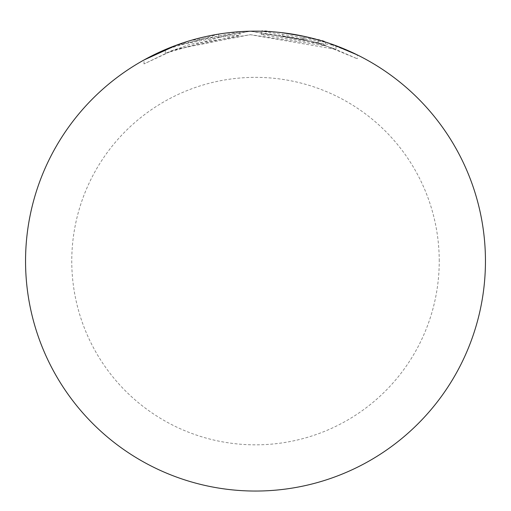 <?xml version="1.0" encoding="UTF-8"?>
<svg xmlns="http://www.w3.org/2000/svg" width="511" height="511" viewBox="0 0 511 511"><rect width="100%" height="100%" fill="white"/><g stroke="black" fill="none" stroke-linecap="round" stroke-linejoin="round"><path stroke-width="0.38" stroke-dasharray="2.56 1.92" d="M439.236 261.095A183.736 183.736 0 0 0 255.5 77.359A183.736 183.736 0 0 0 71.764 261.095A183.736 183.736 0 0 0 255.5 444.838A183.736 183.736 0 0 0 439.236 261.095M485.45 261.095A229.95 229.95 0 0 0 255.5 31.145A229.95 229.95 0 0 0 25.55 261.095A229.95 229.95 0 0 0 255.5 491.045A229.95 229.95 0 0 0 485.45 261.095M318.053 43.403L333.229 48.353L333.229 44.681L318.053 39.82L335.976 45.69L250.409 31.254L190.226 40.612L165.34 49.554L218.663 34.116L218.663 37.61L165.34 53.31L190.264 44.202L250.371 34.71L335.976 49.375L318.053 43.403L318.053 39.82M333.229 48.353L357.304 58.765L325.935 45.843L250.256 34.659L175.049 49.395L144.013 63.926L171.69 50.672L239.991 35.125L239.991 31.669L177.189 44.891M144.006 63.926L144.006 59.985L175.152 45.664L250.256 31.209L326.031 42.247L357.304 54.907L357.304 58.765M302.755 36.057L282.653 32.755L282.653 36.23L282.653 32.755M325.309 45.626C327.206 43.32 259.933 31.886 261.319 34.671L318.149 43.435L318.149 39.845L261.319 31.222C259.863 28.475 327.187 39.737 325.309 41.998A229.95 229.95 0 0 0 303.981 36.313L303.981 39.845A226.501 226.501 0 0 1 325.309 45.626L325.309 41.998M318.149 43.435L302.972 39.628L282.653 36.23L303.981 39.845M261.319 34.671L261.319 31.222L261.319 34.671M302.972 39.628L302.972 36.102M239.991 31.669L239.991 35.125A226.501 226.501 0 0 0 218.663 37.61L218.663 34.116M335.976 49.369L335.976 45.683M165.334 53.31L165.334 49.554"/><path stroke-width="0.77" d="M485.45 261.095A229.95 229.95 0 0 1 255.5 491.045A229.95 229.95 0 0 1 25.55 261.095A229.95 229.95 0 0 1 255.5 31.145A229.95 229.95 0 0 1 485.45 261.095M218.663 34.116A229.95 229.95 0 0 1 239.991 31.669M177.189 44.891L144.006 59.979M357.304 54.913L333.229 44.681M303.981 36.313L302.755 36.057M282.653 32.755L302.972 36.102L318.149 39.845"/></g></svg>

